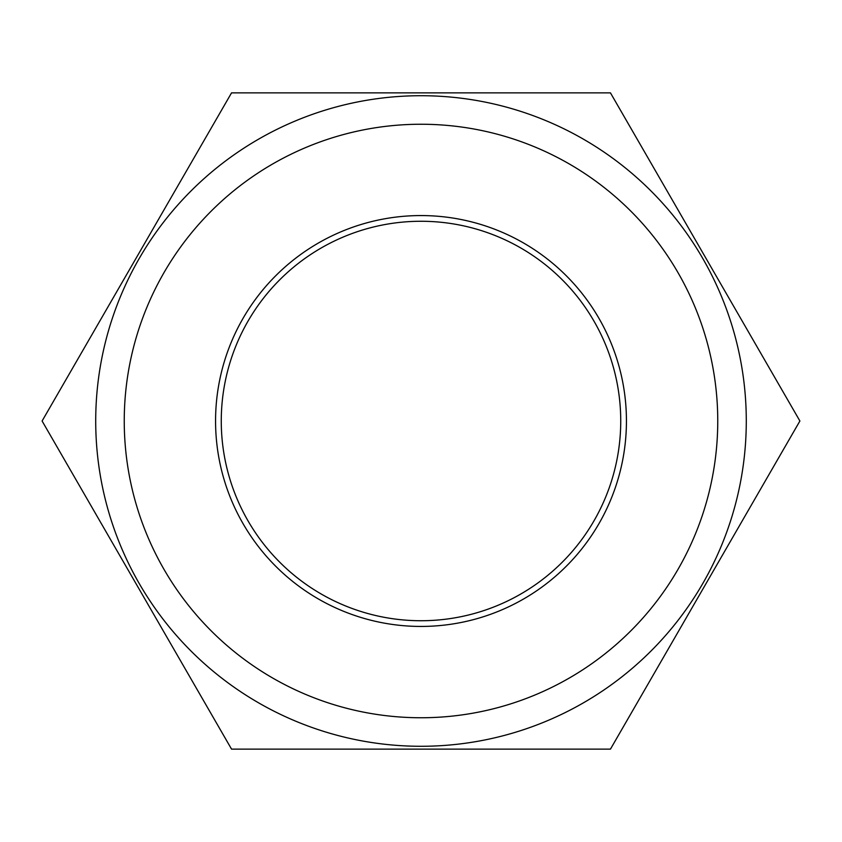 <?xml version="1.0" encoding="UTF-8"?>
<svg xmlns="http://www.w3.org/2000/svg" width="842" height="842" viewBox="0 0 842 842"><rect width="100%" height="100%" fill="white"/><g stroke="black" fill="none" stroke-linecap="round" stroke-linejoin="round"><path stroke-width="1.26" d="M421 95.714A325.286 325.286 0 0 1 746.286 421A325.286 325.286 0 0 1 421 746.286A325.286 325.286 0 0 1 95.714 421A325.286 325.286 0 0 1 421 95.714A325.286 325.286 0 0 0 95.714 421A325.286 325.286 0 0 0 421 746.286M421 620.733A199.733 199.733 0 0 1 221.267 421A199.733 199.733 0 0 1 421 221.267A199.733 199.733 0 0 1 620.733 421A199.733 199.733 0 0 1 421 620.733M421 626.437A205.437 205.437 0 0 1 215.563 421A205.437 205.437 0 0 1 421 215.563A205.437 205.437 0 0 1 626.437 421A205.437 205.437 0 0 1 421 626.437M421 749.138L610.45 749.138L799.9 421L610.45 92.862L231.55 92.862L42.1 421L231.55 749.138L421 749.138M421 717.752A296.752 296.752 0 0 0 717.752 421A296.752 296.752 0 0 0 421 124.248A296.752 296.752 0 0 0 124.248 421A296.752 296.752 0 0 0 421 717.752"/></g></svg>
